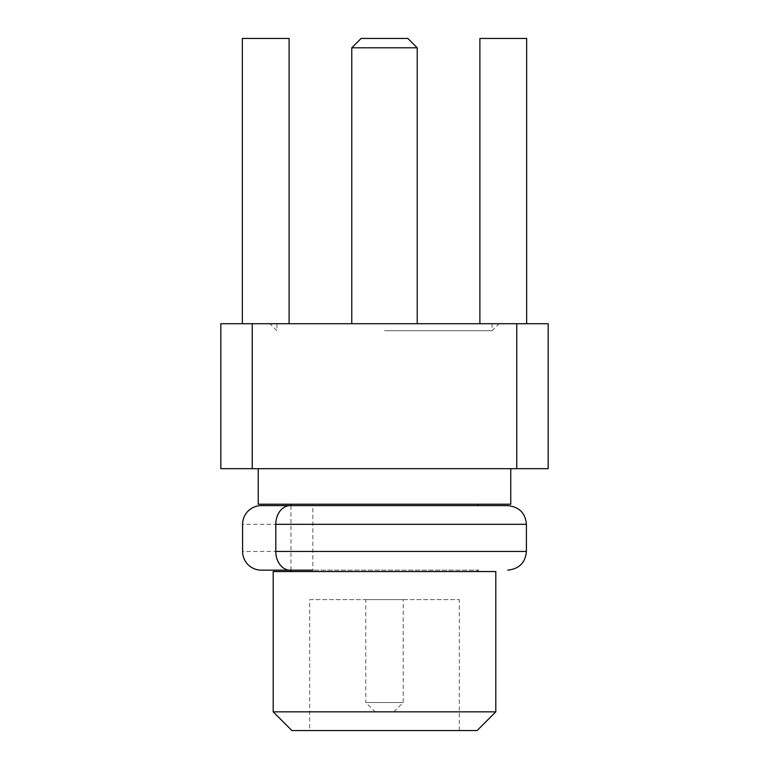 <?xml version="1.0" encoding="UTF-8"?>
<svg xmlns="http://www.w3.org/2000/svg" width="769" height="769" viewBox="0 0 769 769"><rect width="100%" height="100%" fill="white"/><g stroke="black" fill="none" stroke-linecap="round" stroke-linejoin="round"><path stroke-width="0.58" stroke-dasharray="3.85 2.88" d="M384.5 323.711L499.071 323.711L384.5 323.711M384.5 330.718L492.054 330.718L384.5 330.718M309.676 599.609L459.324 599.609L309.676 599.609L309.676 730.55L459.324 730.55L309.676 730.55M365.794 599.609L403.206 599.609L365.794 599.609L365.794 702.491L403.206 702.491L365.794 702.491L375.147 711.844L393.853 711.844L375.147 711.844M477.088 730.55L291.912 730.55M495.794 711.844L273.206 711.844M495.794 571.55L273.206 571.55M290.97 571.55L478.03 571.55L290.97 571.55M290.97 504.214L478.03 504.214L290.97 504.214M261.297 570.156L478.03 570.156L290.97 570.156L290.97 505.618L478.03 505.618L290.124 505.618M290.124 570.156L312.858 570.156L312.858 505.618M510.76 504.214L258.24 504.214M510.76 468.677L258.24 468.677L510.76 468.677M252.232 323.711L220.828 323.711L220.828 468.677L252.232 468.677L252.232 323.711L548.172 323.711L548.172 468.677L516.768 468.677L516.768 323.711M252.232 468.677L516.768 468.677M242.341 323.711L242.341 38.45L242.341 323.711L289.106 323.711L242.341 323.711L289.106 323.711L242.341 323.711L242.341 38.45L289.106 38.45L289.106 323.711L289.106 38.45L242.341 38.45L289.106 38.45L289.106 323.711M479.894 323.711L526.659 323.711L479.894 323.711L526.659 323.711L479.894 323.711L479.894 38.45L526.659 38.45L479.894 38.45L479.894 323.711L479.894 38.45L526.659 38.45L526.659 323.711M407.878 38.45L361.122 38.45M417.231 47.803L351.769 47.803M351.769 323.711L417.231 323.711L351.769 323.711M276.946 323.711L492.054 323.711L276.946 323.711L276.946 330.718L269.929 323.711M507.703 505.618L261.297 505.618M526.409 524.323L242.591 524.323M526.409 551.45L242.591 551.45M492.054 323.711L492.054 330.718L499.071 323.711M459.324 730.55L459.324 599.609M393.853 711.844L403.206 702.491L403.206 599.609"/><path stroke-width="1.15" d="M273.206 711.844L291.912 730.55L477.088 730.55L495.794 711.844L495.794 571.55L273.206 571.55L273.206 711.844L495.794 711.844M290.97 571.55L290.97 570.156L261.297 570.156A18.706 18.706 0 0 1 242.591 551.45L242.591 524.323A18.706 18.706 0 0 1 261.297 505.618L290.97 505.618L290.97 504.214M275.792 524.323L526.409 524.323C525.4 513.067 519.171 506.829 507.703 505.618L290.124 505.618A18.706 14.332 90 0 0 275.792 524.323L275.792 551.45A18.706 14.332 90 0 0 290.124 570.156L312.858 570.156M258.24 468.677L258.24 504.214L510.76 504.214L510.76 468.677M516.768 323.711L516.768 468.677L548.172 468.677L548.172 323.711L220.828 323.711L220.828 468.677L252.232 468.677L252.232 323.711M516.768 468.677L252.232 468.677M289.106 323.711L289.106 38.45L242.341 38.45L242.341 323.711M526.659 323.711L526.659 38.45L479.894 38.45L479.894 323.711M361.122 38.45L407.878 38.45L417.231 47.803L351.769 47.803L361.122 38.45M351.769 323.711L351.769 47.803M275.792 551.45L526.409 551.45L526.409 524.323M478.03 571.55L478.03 570.156M478.03 505.618L478.03 504.214M417.231 323.711L417.231 47.803M526.409 551.45C525.4 562.706 519.171 568.935 507.703 570.156"/></g></svg>
